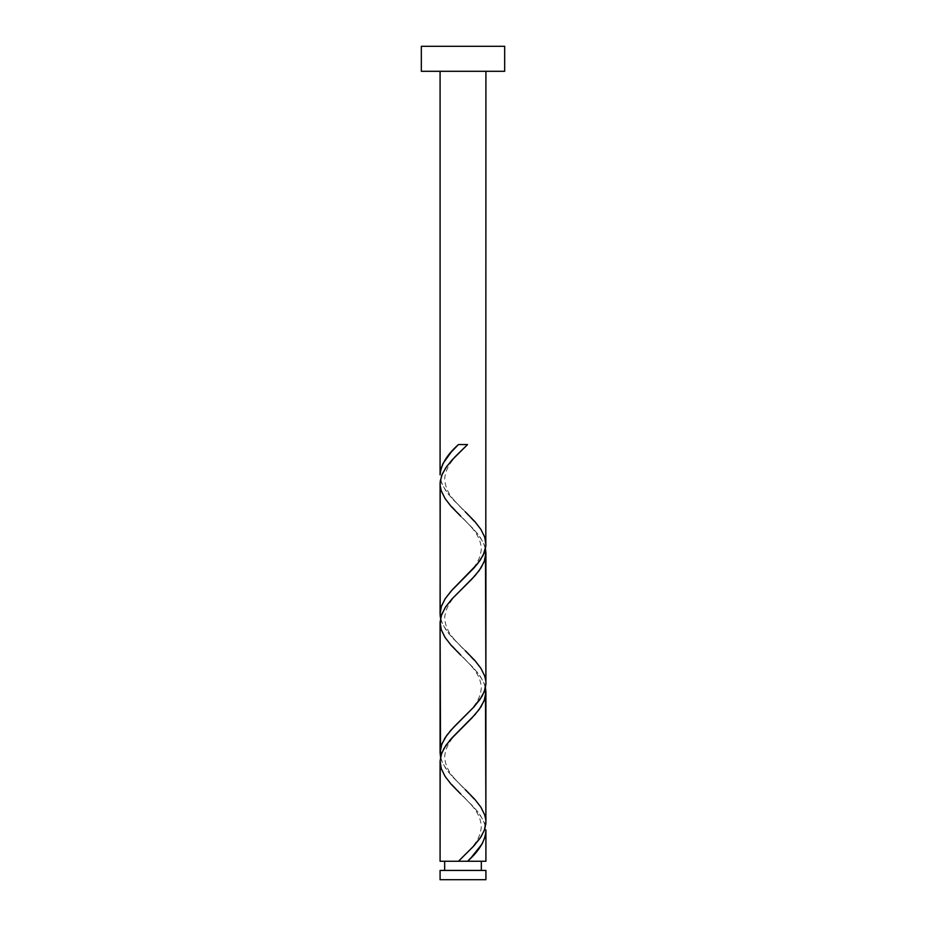 <?xml version="1.0" encoding="UTF-8"?>
<svg xmlns="http://www.w3.org/2000/svg" width="926" height="926" viewBox="0 0 926 926"><rect width="100%" height="100%" fill="white"/><g stroke="black" fill="none" stroke-linecap="round" stroke-linejoin="round"><path stroke-width="0.69" stroke-dasharray="4.63 3.47" d="M463 861.261L440.081 861.261L463 861.261M444.665 870.428L485.918 870.428L444.665 870.428M485.918 71.302L421.33 71.302L485.918 71.302M440.197 763.672L441.829 770.177L446.795 778.87L477.538 811.431L483.21 820.123L485.479 826.617M440.197 624.772L441.829 631.277L446.795 639.97L477.538 672.531L483.21 681.223L485.479 687.717M485.803 819.938L484.171 813.433L479.205 804.74L448.462 772.18L442.79 763.487L440.521 756.993M440.197 485.872L441.829 492.377L446.795 501.07L477.538 533.631L483.21 542.323L485.479 548.817M485.803 681.038L484.171 674.533L479.205 665.84L448.462 633.28L442.79 624.587L440.521 618.093M485.803 542.138L484.171 535.633L479.205 526.94L448.462 494.38L442.79 485.687L440.521 479.193M466.079 861.261L467.086 861.261M458.914 861.261L459.921 861.261M421.33 46.3L504.67 46.3L421.33 46.3M440.081 879.7L485.918 879.7L440.081 879.7M467.561 444.561L458.439 444.561L467.561 444.561M440.545 479.274L441.667 483.14L445.834 490.861L452.062 498.57L465.292 511.8C458.081 503.756 445.915 495.572 444.665 479.286C445.695 463.093 459.377 453.451 465.292 446.76M440.545 618.186L441.667 622.04L445.834 629.761L452.062 637.47L465.292 650.7C458.081 642.656 445.915 634.472 444.665 618.186C445.695 601.993 459.377 592.351 465.292 585.66M440.545 757.086L441.667 760.94L445.834 768.661L452.062 776.37L465.292 789.6C458.081 781.556 445.915 773.372 444.665 757.086C445.695 740.893 459.377 731.251 465.292 724.56M485.455 826.536L484.333 822.67L480.166 814.961L473.938 807.24L460.708 794.01C466.623 800.701 480.305 810.343 481.335 826.536C480.085 842.822 467.919 851.006 460.708 859.05M485.455 687.636L484.333 683.77L480.166 676.061L473.938 668.34L460.708 655.11C466.623 661.801 480.305 671.443 481.335 687.636C480.085 703.922 467.919 712.106 460.708 720.15M485.455 548.736L484.333 544.87L480.166 537.161L473.938 529.44L460.708 516.21C466.623 522.901 480.305 532.543 481.335 548.736C480.085 565.022 467.919 573.206 460.708 581.25"/><path stroke-width="1.39" d="M440.081 870.428L440.081 879.7L485.918 879.7L485.918 870.428L440.081 870.428L485.918 870.428L485.918 879.7L440.081 879.7L440.081 870.428M444.665 861.261L444.665 870.428L444.665 861.261M481.335 870.428L481.335 861.261L481.335 870.428M421.33 46.3L421.33 71.302L504.67 71.302L504.67 46.3L421.33 46.3L421.33 71.302L504.67 71.302L504.67 46.3L421.33 46.3M465.292 511.8L474.969 521.72L480.93 529.44L484.726 537.161L485.907 544.87L484.333 552.59L480.166 560.311L473.938 568.02L451.031 591.17L445.07 598.89L441.274 606.611L440.081 613.753L440.545 618.186L440.186 615.906L440.093 483.14L441.667 475.42L445.834 467.711L452.062 459.99L467.561 444.561L458.439 444.561C447.015 454.654 440.892 464.748 440.081 474.853L440.081 71.302L440.081 474.853L440.834 469.158L443.045 463.486L451.159 452.131L458.439 444.561L467.561 444.561L455.071 456.796L446.621 466.588L442.292 473.938L440.22 481.277L440.081 613.753L441.424 606.16L445.279 598.566L452.201 589.885L477.538 563.83L483.21 555.137L485.814 546.456L485.918 71.302L485.803 542.138M471.322 857.464L467.561 861.261L485.918 861.261L485.918 830.958L485.166 836.653L482.133 843.852L471.322 857.464M460.708 794.01L451.031 784.09L445.07 776.37L441.274 768.661L440.093 760.94L441.667 753.22L445.834 745.511L452.062 737.79L474.969 714.64L480.93 706.92L484.726 699.211L485.918 692.058L485.455 687.636L485.918 822.103L484.333 830.39L480.166 838.111L473.938 845.82L458.439 861.261L440.081 861.261L458.439 861.261L473.255 846.561L481.045 836.791L484.668 829.453L485.884 823.318L485.918 692.058L484.171 700.727L479.205 709.42L471.774 718.101L450.267 739.793L443.948 748.486L441.065 754.991L440.081 761.508L440.081 861.261L440.197 763.672M460.708 655.11L451.031 645.19L445.07 637.47L441.274 629.761L440.093 622.04L441.667 614.32L445.834 606.611L452.062 598.89L474.969 575.74L480.93 568.02L484.726 560.311L485.918 553.158L485.455 548.736L485.907 683.77L484.333 691.49L480.166 699.211L473.938 706.92L451.031 730.07L445.07 737.79L441.274 745.511L440.081 752.653L440.545 757.086L440.081 622.608L440.081 752.653L441.829 743.983L446.795 735.29L454.226 726.609L473.811 707.07L482.052 696.225L484.935 689.72L485.895 684.279L485.918 553.158L484.171 561.827L479.205 570.52L471.774 579.201L452.189 598.74L445.279 607.41L441.065 616.091L440.197 624.772M485.895 829.881L485.918 861.261L467.561 861.261C478.985 851.156 485.108 841.063 485.918 830.958L485.895 829.881M465.292 789.6L474.969 799.52L480.93 807.24L484.726 814.961L485.803 819.938M460.708 516.21L451.031 506.29L445.07 498.57L441.274 490.861L440.197 485.872M465.292 650.7L474.969 660.62L480.93 668.34L484.726 676.061L485.803 681.038M459.921 861.261L466.079 861.261M467.086 861.261L458.914 861.261"/></g></svg>

